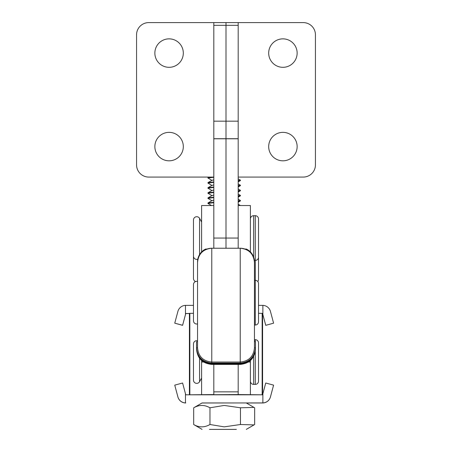 <?xml version="1.0" encoding="UTF-8"?>
<svg xmlns="http://www.w3.org/2000/svg" width="452" height="452" viewBox="0 0 452 452"><rect width="100%" height="100%" fill="white"/><g stroke="black" fill="none" stroke-linecap="round" stroke-linejoin="round"><path stroke-width="0.68" d="M197.547 262.776L197.547 262.471A14.227 14.227 180 0 1 211.773 248.233C203.129 249.075 198.388 253.815 197.547 262.459L197.547 347.808L196.53 347.825L196.53 341.729L197.547 341.723L197.547 347.82C198.394 356.464 203.14 361.204 211.773 362.041L240.227 362.041L240.227 363.12L211.773 363.12C202.513 362.216 197.434 357.136 196.53 347.876L196.53 341.774M196.53 349.17C197.434 358.425 202.513 363.51 211.773 364.414L240.227 364.414L240.227 363.12C249.487 362.216 254.566 357.136 255.47 347.876L255.47 341.729L254.453 341.723L254.453 347.808C253.617 356.453 248.871 361.193 240.227 362.041L240.227 248.233A14.227 14.227 180 0 1 254.453 262.459L254.453 347.82L255.47 347.825C254.566 357.086 249.487 362.165 240.227 363.069L211.773 363.069C202.513 362.165 197.434 357.086 196.53 347.825M254.453 326.559L254.453 309.886M254.453 288.805L254.453 285.913M254.453 269.686L254.453 264.968M254.453 269.358L254.453 264.64M254.453 269.03L254.453 268.703M254.453 262.776L254.453 262.471C253.612 253.815 248.871 249.075 240.227 248.233L211.773 248.233L211.773 363.171C202.513 362.267 197.434 357.182 196.53 347.927M197.547 285.913L197.547 288.783M197.547 319.468L197.547 326.559M197.547 268.703L197.547 269.03M245.436 249.221L246.368 249.046L244.973 249.046M207.027 249.046L205.632 249.046L206.564 249.221M246.368 249.046A14.227 14.227 0 0 1 254.453 261.877A14.227 13.413 180 0 0 250.199 252.306M201.801 252.306A14.227 13.413 180 0 0 197.547 261.877A14.227 14.227 0 0 1 205.632 249.046M254.453 308.078L254.453 295.806M197.547 304.97L197.547 306.049M197.547 291.088L197.547 293.608M268.686 146.584A14.227 14.227 0 0 1 282.912 132.357A14.227 14.227 0 0 1 297.139 146.584A14.227 14.227 0 0 1 282.912 160.816A14.227 14.227 0 0 1 268.686 146.584M268.686 53.087A14.227 14.227 0 0 1 282.912 38.861A14.227 14.227 0 0 1 297.139 53.087A14.227 14.227 0 0 1 282.912 67.314A14.227 14.227 0 0 1 268.686 53.087M201.609 251.922L201.609 205.53L213.807 205.53L213.807 248.233L213.807 22.6L238.193 22.6L238.193 248.233L238.193 205.53L250.391 205.53L250.391 251.922M213.807 238.051L226 238.051L226 248.233L226 138.775L226 238.051L238.193 238.051M213.807 121.176L226 121.176L226 138.775L226 25.323L226 121.176L238.193 121.176M226 22.6L226 25.323L226 22.6M238.193 22.6L303.236 22.6A12.193 12.193 0 0 1 315.434 34.793L315.434 164.878A12.193 12.193 0 0 1 303.236 177.071L238.193 177.071M154.861 146.584A14.227 14.227 0 0 0 169.088 160.816A14.227 14.227 0 0 0 183.314 146.584A14.227 14.227 0 0 0 169.088 132.357A14.227 14.227 0 0 0 154.861 146.584M154.861 53.087A14.227 14.227 0 0 0 169.088 67.314A14.227 14.227 0 0 0 183.314 53.087A14.227 14.227 0 0 0 169.088 38.861A14.227 14.227 0 0 0 154.861 53.087M213.807 22.6L148.764 22.6A12.193 12.193 0 0 0 136.566 34.793L136.566 164.878A12.193 12.193 0 0 0 148.764 177.071L213.807 177.071M201.609 221.994L199.564 218.361L199.564 254.572M193.479 256.143L193.479 219.96L193.479 256.143A3.254 3.254 0 0 0 197.795 259.211M193.479 219.96A3.254 3.254 0 0 1 199.564 218.361M254.38 260.408L255.267 260.408A3.254 3.254 0 0 0 258.521 257.154L258.521 218.943A3.254 3.254 0 0 0 255.267 215.694L255.267 280.319A3.254 3.254 0 0 1 258.521 283.573L258.521 321.784A3.254 3.254 0 0 1 255.267 325.039L254.453 325.039M250.391 218.943A3.254 3.254 0 0 1 253.645 215.694L255.267 215.694M201.993 402.998L262.872 402.924A8.13 8.13 180 0 0 270.437 396.907L273.596 385.127L265.742 383.019L262.872 393.732L262.872 402.924M185.755 402.93L185.467 402.924A8.13 8.13 180 0 1 177.902 396.907L174.749 385.127L177.902 396.958A8.13 8.13 -0 0 0 185.467 402.981L185.755 402.986M174.749 385.127L182.597 383.019L185.755 394.799L262.584 394.799L262.872 393.732M246.346 402.998L262.872 402.981A8.13 8.13 -0 0 0 270.437 396.958L273.596 385.127M185.467 393.732L185.467 402.924M193.479 320.767L193.479 284.59L193.479 320.767A3.254 3.254 0 0 0 197.547 323.92M193.479 284.59A3.254 3.254 0 0 1 197.547 281.438M254.453 280.319L255.267 280.319L255.267 325.039M193.479 242.317L193.479 278.5A3.254 3.254 0 0 0 195.592 281.545M257.809 281.545A3.254 3.254 0 0 0 258.521 279.511L258.521 241.3M189.416 313.496L185.755 313.502L185.467 314.569L185.467 305.371L193.479 305.36M262.584 313.552L265.742 325.333L273.596 323.174L265.742 325.333M265.742 325.276L262.584 313.502M258.521 305.366L262.872 305.371A8.13 8.13 180 0 1 270.437 311.394L273.596 323.174M185.467 314.569L182.597 325.276L174.749 323.174L177.902 311.394A8.13 8.13 180 0 1 185.467 305.371M174.749 323.174L182.597 325.333L185.755 313.552L189.416 313.558M262.872 314.569L262.872 305.371M211.994 429.383L236.368 429.383L211.971 429.377M212.061 180.45L207.909 178.003L213.807 177.286M211.463 177.071L208.293 177.444L207.909 178.003M211.496 205.53L207.909 203.411L213.807 202.694M213.807 202.304L208.293 202.852L207.909 203.411M212.061 200.773L207.909 198.332L213.807 197.609M213.807 197.225L208.293 197.773L207.909 198.332M212.061 195.693L207.909 193.247L213.807 192.529M213.807 192.14L208.293 192.688L207.909 193.247M212.061 190.614L207.909 188.168L213.807 187.45M213.807 187.06L208.293 187.608L207.909 188.168M212.061 185.529L207.909 183.088L213.807 182.365M213.807 181.981L208.293 182.529L207.909 183.088M232.492 394.788L236.3 394.556M229.678 394.556L225.345 394.788M238.193 204.236L240.413 205.53M238.193 201.309L240.43 200.869L240.43 200.485L238.193 200.92M238.193 199.157L240.43 200.485M238.193 196.224L240.43 195.789L240.43 195.4L238.193 195.84M238.193 194.072L240.43 195.4M238.193 191.145L240.43 190.71L240.43 190.32L238.193 190.755M238.193 188.992L240.43 190.32M238.193 186.066L240.43 185.625L240.43 185.241L238.193 185.676M238.193 183.907L240.43 185.241M238.193 180.981L240.43 180.546L240.43 180.156L238.193 180.597M238.193 178.828L240.43 180.156M213.807 138.707L238.193 138.707M207.971 202.954L212.05 200.586L213.807 200.236M207.971 197.874L212.05 195.507L213.807 195.157M207.971 192.795L212.05 190.428L213.807 190.072M207.971 187.71L212.05 185.343L213.807 184.992M207.971 182.631L212.05 180.263L213.807 179.913M213.807 364.414L213.807 394.556L213.807 391.85L238.193 391.85L238.193 364.414M201.609 394.788L238.193 394.556L238.193 391.85L238.193 394.602L250.391 394.794M254.001 407.416L246.283 402.958L202.061 402.958L193.682 407.806L193.682 424.53C199.1 427.626 204.53 427.615 209.971 424.507L224.203 426.857L240.458 424.513L254.047 424.897L254.657 424.53L254.657 407.811L254.001 407.416L240.458 407.789L224.203 405.438L209.971 407.789L209.971 424.507M217.355 429.372L209.451 429.383M240.458 407.789L240.458 424.513M202.061 429.383L193.682 424.53M209.971 407.789C204.558 404.693 199.129 404.698 193.682 407.806M201.609 378.092L199.564 381.72A3.254 3.254 0 0 1 193.479 380.126L193.479 343.944L193.479 380.126M193.479 343.944A3.254 3.254 0 0 1 197.547 340.797M250.391 381.143A3.254 3.254 0 0 0 253.645 384.392L255.267 384.392A3.254 3.254 0 0 0 258.521 381.143L258.521 342.927A3.254 3.254 0 0 0 255.267 339.678L255.267 341.723M254.453 339.678L255.267 339.678M238.193 394.556L262.584 394.799M262.584 394.641L262.584 313.338L262.154 313.338L262.154 394.641M250.391 360.532L250.391 394.556M258.521 313.326L262.154 313.338M213.807 394.556L189.416 394.799M189.416 394.641L189.416 313.338L189.846 313.338L189.846 394.641M189.416 367.436L189.416 364.498M189.416 350.543L189.416 342.339M201.609 360.532L201.609 394.556M193.479 313.326L189.846 313.338M196.53 348.272C197.434 357.532 202.513 362.611 211.773 363.515L240.227 363.515C249.487 362.611 254.566 357.532 255.47 348.272L255.47 348.074C254.566 357.334 249.487 362.414 240.227 363.318L211.773 363.368C202.513 362.464 197.434 357.385 196.53 348.125M255.47 348.074L255.47 347.972C254.566 357.233 249.487 362.312 240.227 363.216L211.773 363.267C202.513 362.363 197.434 357.283 196.53 348.023M255.47 348.176C254.566 357.43 249.487 362.515 240.227 363.419L211.773 363.464C202.513 362.56 197.434 357.481 196.53 348.221M196.53 348.469C197.434 357.73 202.513 362.809 211.773 363.713L240.227 363.713C249.487 362.809 254.566 357.73 255.47 348.469L255.47 348.373C254.566 357.634 249.487 362.713 240.227 363.617L211.773 363.566C202.513 362.662 197.434 357.583 196.53 348.322M196.53 348.871C197.434 358.131 202.513 363.21 211.773 364.114L240.227 364.114C249.487 363.21 254.566 358.131 255.47 348.871L255.47 348.673C254.566 357.927 249.487 363.012 240.227 363.916L211.773 363.962C202.513 363.058 197.434 357.978 196.53 348.718M255.47 348.673L255.47 348.571C254.566 357.831 249.487 362.911 240.227 363.815L211.773 363.866C202.513 362.962 197.434 357.882 196.53 348.622M255.47 348.769C254.566 358.029 249.487 363.109 240.227 364.013L211.773 364.063C202.513 363.159 197.434 358.08 196.53 348.82M196.53 348.571C197.434 357.831 202.513 362.911 211.773 363.815L211.773 363.764C202.513 362.86 197.434 357.781 196.53 348.52M196.53 348.373C197.434 357.634 202.513 362.713 211.773 363.617L211.773 363.668C202.513 362.764 197.434 357.679 196.53 348.424M240.227 364.414C249.487 363.51 254.566 358.425 255.47 349.17L255.47 348.967C254.566 358.227 249.487 363.306 240.227 364.21L211.773 364.165C202.513 363.261 197.434 358.176 196.53 348.921M255.47 349.068C254.566 358.329 249.487 363.408 240.227 364.312L211.773 364.363C202.513 363.459 197.434 358.379 196.53 349.119M196.53 348.967C197.434 358.227 202.513 363.306 211.773 364.21L211.773 364.261C202.513 363.357 197.434 358.278 196.53 349.017M211.773 364.414L240.227 364.363C249.487 363.459 254.566 358.379 255.47 349.119M196.53 349.068C197.434 358.329 202.513 363.408 211.773 364.312L240.227 364.261C249.487 363.357 254.566 358.278 255.47 349.017M255.47 348.967L255.47 348.921C254.566 358.176 249.487 363.261 240.227 364.165L211.773 364.165L240.227 364.063C249.487 363.159 254.566 358.08 255.47 348.82M255.47 348.571L255.47 348.52C254.566 357.781 249.487 362.86 240.227 363.764L211.773 363.764L240.227 363.668C249.487 362.764 254.566 357.679 255.47 348.424M196.53 348.769C197.434 358.029 202.513 363.109 211.773 364.013L240.227 363.962C249.487 363.058 254.566 357.978 255.47 348.718M196.53 348.673C197.434 357.927 202.513 363.012 211.773 363.916L240.227 363.866C249.487 362.962 254.566 357.882 255.47 348.622M255.47 348.373L255.47 348.322C254.566 357.583 249.487 362.662 240.227 363.566L211.773 363.566L240.227 363.464C249.487 362.56 254.566 357.481 255.47 348.221M196.53 347.972C197.434 357.233 202.513 362.312 211.773 363.216L240.227 363.171C249.487 362.267 254.566 357.182 255.47 347.927L255.47 347.876M196.53 348.176C197.434 357.43 202.513 362.515 211.773 363.419L240.227 363.368C249.487 362.464 254.566 357.385 255.47 348.125M196.53 348.074C197.434 357.334 202.513 362.414 211.773 363.318L240.227 363.267C249.487 362.363 254.566 357.283 255.47 348.023M238.193 25.323L213.807 25.323M238.193 138.775L213.807 138.775M253.645 215.694L253.645 257.137M199.564 358.295L199.564 381.72M255.267 351.65L255.267 384.392M253.645 356.408L253.645 384.392M248.442 362.007L250.391 362.007M203.558 362.007L201.609 362.007M240.227 248.233L211.773 248.233M239.374 394.607L239.068 394.788M240.368 200.942L238.193 202.202M240.368 195.857L238.193 197.117M240.368 190.778L238.193 192.038M240.368 185.693L238.193 186.958M240.368 180.614L238.193 181.873M207.971 177.546L208.79 177.071M210.14 394.788L210.44 394.613M246.283 429.383L254.047 424.897"/></g></svg>
